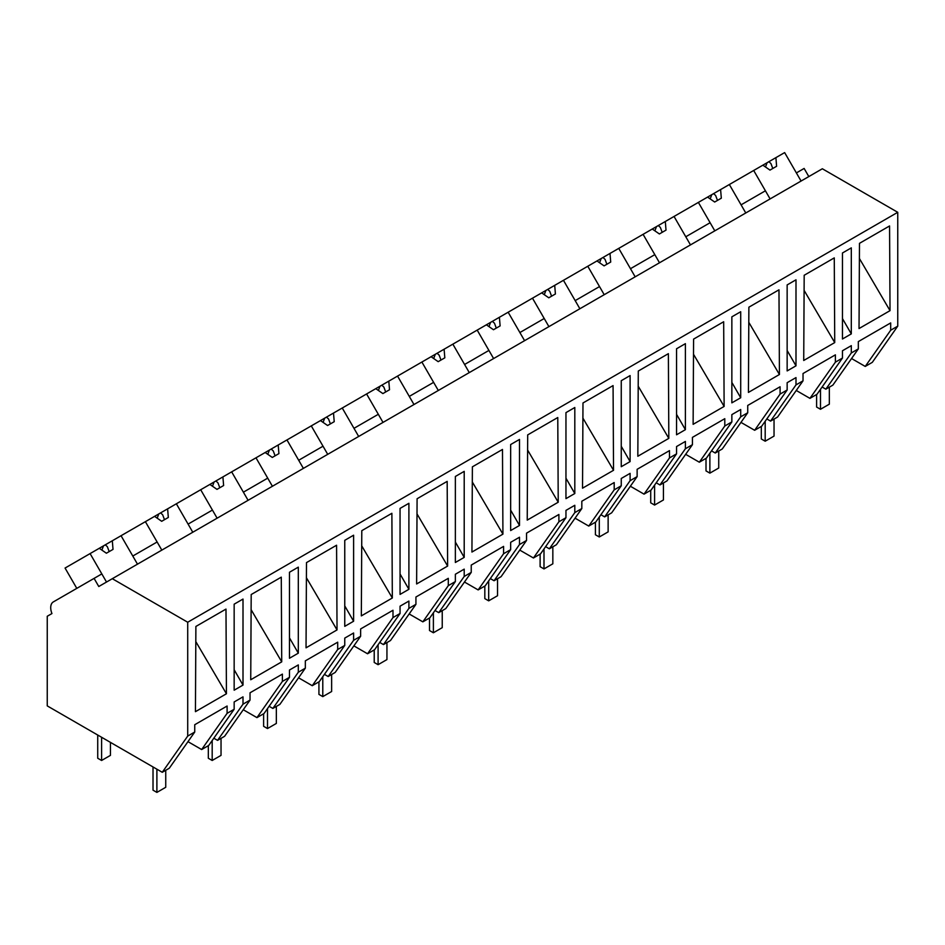 <?xml version="1.0" encoding="UTF-8"?>
<svg xmlns="http://www.w3.org/2000/svg" width="945" height="945" viewBox="0 0 945 945"><rect width="100%" height="100%" fill="white"/><g stroke="black" fill="none" stroke-linecap="round" stroke-linejoin="round"><path stroke-width="1.42" d="M808.814 176.573L804.124 168.446L796.375 172.923L801.076 181.05L784.645 152.594L775.892 157.65L776.613 166.273L769.974 170.1L762.875 165.174L753.685 170.478L770.104 198.922L765.415 190.796L741.081 204.841L745.77 212.968L729.351 184.523L753.685 170.478M851.563 358.533L865.242 366.436L872.306 362.348L897.75 326.143L897.75 212.306L822.339 168.765L98.776 586.514L94.087 578.387L53.31 601.93A12.509 7.229 60 0 0 51.94 613.553L47.25 616.258L47.25 705.891L162.257 772.289L187.712 736.084L187.712 622.235L112.301 578.706M897.75 212.306L187.712 622.235M897.75 326.143L890.686 330.23L890.686 322.918L858.32 341.606L858.32 348.906L851.303 352.969L851.303 345.657L842.456 350.76L842.456 358.072L835.392 362.159L835.392 354.847L803.026 373.523L803.026 380.835L795.997 384.898L795.997 377.587L787.15 382.69L787.15 390.002L780.086 394.077L780.086 386.765L747.731 405.452L747.731 412.764L740.703 416.816L740.703 409.516L731.855 414.619L731.855 421.931L724.791 426.006L724.791 418.694L692.425 437.381L692.425 444.693L685.397 448.745L685.397 441.433L676.549 446.548L676.549 453.86L669.485 457.935L669.485 450.623L637.131 469.311L637.131 476.623L630.102 480.674L630.102 473.362L621.255 478.477L621.255 485.777L614.191 489.864L614.191 482.552L581.825 501.228L581.825 508.54L574.808 512.603L574.808 505.291L565.96 510.394L565.96 517.706L558.897 521.782L558.897 514.482L526.53 533.157L526.53 540.469L519.502 544.533L519.502 537.221L510.654 542.324L510.654 549.636L503.59 553.711L503.59 546.399L471.236 565.086L471.236 572.398L464.208 576.45L464.208 569.138L455.36 574.253L455.36 581.565L448.296 585.64L448.296 578.328L415.93 597.016L415.93 604.327L408.901 608.379L408.901 601.067L400.054 606.182L400.054 613.494L392.99 617.569L392.99 610.257L360.636 628.945L360.636 636.245L353.607 640.308L353.607 632.996L344.76 638.099L344.76 645.411L337.696 649.499L337.696 642.187L305.329 660.862L305.329 668.174L298.313 672.238L298.313 664.926L289.465 670.029L289.465 677.341L282.39 681.416L282.39 674.116L250.035 692.791L250.035 700.103L243.007 704.155L243.007 696.855L234.159 701.958L234.159 709.27L227.095 713.345L227.095 706.033L194.741 724.72L194.741 732.032L187.712 736.084M859.029 328.553L859.477 243.337L889.564 225.961L890.025 310.657L859.029 328.553M234.159 690.193L243.007 685.09L243.007 599.071L234.159 604.174L234.159 690.193M842.456 252.988L851.303 247.873L851.303 333.892L842.456 339.007L842.456 252.988M281.728 661.854L281.279 577.159L251.193 594.535L250.732 679.75L281.728 661.854L251.11 609.667M680.979 432.231L685.397 429.668L685.397 343.661L676.549 348.764L676.549 434.783L680.979 432.231M361.793 530.677L391.88 513.3L392.329 597.996L361.333 615.892L361.793 530.677M736.273 314.283L740.703 311.732L740.703 397.75L731.855 402.853L731.855 316.835L736.273 314.283M510.654 444.54L519.502 439.437L519.502 525.455L510.654 530.558L510.654 444.54M803.722 360.482L804.183 275.267L834.27 257.89L834.73 342.586L803.722 360.482M787.15 284.917L795.997 279.803L795.997 365.821L787.15 370.924L787.15 284.917M693.122 424.329L724.13 406.433L723.669 321.749L693.583 339.113L693.122 424.329M637.828 456.258L668.824 438.362L668.375 353.666L638.288 371.042L637.828 456.258M447.635 566.067L447.174 481.383L417.088 498.747L416.627 583.963L447.635 566.067L417.005 513.891M455.36 476.469L464.208 471.366L464.208 557.385L455.36 562.488L455.36 476.469M582.982 402.972L613.069 385.595L613.529 470.291L582.533 488.187L582.982 402.972M527.688 434.901L557.774 417.525L558.223 502.22L527.227 520.116L527.688 434.901M570.378 496.078L574.808 493.526L574.808 407.508L565.96 412.622L565.96 498.641L570.378 496.078M471.933 552.045L472.382 466.83L502.48 449.454L502.929 534.138L471.933 552.045M625.673 378.142L630.102 375.578L630.102 461.597L621.255 466.712L621.255 380.693L625.673 378.142M344.76 540.327L344.76 626.346L353.607 621.231L353.607 535.213L344.76 540.327M306.038 647.821L337.034 629.925L336.574 545.23L306.487 562.606L306.038 647.821M404.484 505.847L408.901 503.295L408.901 589.302L400.054 594.417L400.054 508.398L404.484 505.847M195.887 626.452L225.985 609.088L226.434 693.772L195.438 711.668L195.887 626.452M289.465 572.257L298.313 567.142L298.313 653.16L289.465 658.263L289.465 572.257M748.877 307.196L778.975 289.82L779.424 374.515L748.428 392.411L748.877 307.196M865.242 366.436L890.686 330.23M858.32 348.906L832.876 385.111L825.847 389.175L822.115 387.013M825.847 389.175L851.303 352.969M842.456 318.571L851.303 333.892M859.395 258.469L890.025 310.657M227.095 713.345L201.651 749.55L208.715 745.475L234.159 709.27M201.651 749.55L187.972 741.66M162.257 772.289L169.285 768.238L194.741 732.032M234.159 669.757L243.007 685.09M195.804 641.596L226.434 693.772M76.793 588.369L65.063 568.051L90.094 553.593L106.513 582.037L101.824 573.91L94.087 578.387M144.951 549.01L132.784 556.038L137.486 564.165L121.054 535.72L145.388 521.675L161.819 550.12L157.118 541.993L144.951 549.01M835.392 362.159L809.936 398.365L817 394.278L842.456 358.072M809.936 398.365L796.257 390.462M795.997 384.898L770.553 421.104L777.581 417.04L803.026 380.835M770.553 421.104L766.808 418.942M787.15 350.5L795.997 365.821M804.101 290.398L834.73 342.586M714.81 230.852L710.108 222.725L697.942 229.741L685.786 236.77L690.476 244.897L674.045 216.452L698.379 202.407L714.81 230.852M780.086 394.077L754.642 430.282L761.705 426.207L787.15 390.002M754.642 430.282L740.963 422.391M740.703 416.816L715.247 453.021L722.275 448.969L747.731 412.764M715.247 453.021L711.514 450.871M731.855 382.418L740.703 397.75M748.806 322.328L779.424 374.515M659.504 262.781L654.814 254.654L642.647 261.671L630.48 268.699L635.17 276.826L618.751 248.381L643.084 234.336L659.504 262.781M724.791 426.006L699.335 462.211L706.399 458.136L731.855 421.931M699.335 462.211L685.657 454.321M685.397 448.745L659.953 484.95L666.981 480.899L692.425 444.693M659.953 484.95L656.208 482.789M676.549 414.347L685.397 429.668M693.5 354.257L724.13 406.433M604.209 294.698L599.52 286.571L582.923 296.151L575.186 300.628L579.876 308.755L563.456 280.311L587.778 266.254L604.209 294.698M669.485 457.935L644.041 494.14L651.105 490.065L676.549 453.86M644.041 494.14L630.362 486.238M630.102 480.674L604.658 516.88L611.675 512.828L637.131 476.623M604.658 516.88L600.914 514.718M621.255 446.276L630.102 461.597M638.206 386.186L668.824 438.362M548.903 326.627L544.214 318.5L519.88 332.545L524.581 340.672L508.15 312.228L532.484 298.183L548.903 326.627M614.191 489.864L588.747 526.07L595.811 521.983L621.255 485.777M588.747 526.07L575.068 518.167M574.808 512.603L549.352 548.809L556.381 544.745L581.825 508.54M549.352 548.809L545.619 546.647M565.96 478.205L574.808 493.526M582.9 418.103L613.529 470.291M493.609 358.557L488.919 350.43L464.586 364.475L469.275 372.602L452.856 344.157L477.19 330.112L493.609 358.557M558.897 521.782L533.441 557.987L540.505 553.912L565.96 517.706M533.441 557.987L519.762 550.096M519.502 544.533L494.058 580.738L501.086 576.674L526.53 540.469M494.058 580.738L490.313 578.576M510.654 510.123L519.502 525.455M527.605 450.033L558.223 502.22M438.315 390.486L433.613 382.359L421.446 389.375L409.291 396.404L413.981 404.531L397.55 376.086L421.883 362.041L438.315 390.486M503.59 553.711L478.146 589.916L485.21 585.841L510.654 549.636M478.146 589.916L464.467 582.025M464.208 576.45L438.752 612.655L445.78 608.604L471.236 572.398M438.752 612.655L435.019 610.505M455.36 542.052L464.208 557.385M472.299 481.962L502.929 534.138M383.008 422.415L378.319 414.288L366.152 421.305L353.985 428.333L358.675 436.46L342.255 408.016L366.589 393.959L383.008 422.415M448.296 585.64L422.84 621.845L429.904 617.77L455.36 581.565M422.84 621.845L409.161 613.955M408.901 608.379L383.457 644.584L390.486 640.533L415.93 604.327M383.457 644.584L379.713 642.423M400.054 573.981L408.901 589.302M327.714 454.332L323.025 446.205L306.428 455.785L298.691 460.262L303.38 468.389L286.961 439.945L311.283 425.888L327.714 454.332M392.99 617.569L367.546 653.775L374.61 649.699L400.054 613.494M367.546 653.775L353.867 645.872M353.607 640.308L328.163 676.514L335.18 672.45L360.636 636.245M328.163 676.514L324.418 674.352M344.76 605.91L353.607 621.231M361.711 545.82L392.329 597.996M272.408 486.262L267.718 478.135L243.385 492.18L248.086 500.307L231.655 471.862L255.989 457.817L272.408 486.262M337.696 649.499L312.252 685.704L319.315 681.617L344.76 645.411M312.252 685.704L298.573 677.801M298.313 672.238L272.857 708.443L279.885 704.379L305.329 668.174M272.857 708.443L269.124 706.281M289.465 637.84L298.313 653.16M306.404 577.738L337.034 629.925M217.114 518.191L212.424 510.064L188.09 524.109L192.78 532.236L176.361 503.791L200.694 489.746L217.114 518.191M282.39 681.416L256.945 717.621L264.009 713.546L289.465 677.341M256.945 717.621L243.267 709.73M243.007 704.155L217.563 740.36L224.591 736.309L250.035 700.103M217.563 740.36L213.818 738.21M775.892 157.65L762.875 165.174M768.911 161.689L770.955 163.591L772.774 168.482M767.092 162.741L765.474 166.97M729.351 184.523L720.598 189.579L721.318 198.19L714.68 202.029L707.581 197.092L698.379 202.407M720.598 189.579L707.581 197.092M713.605 193.619L715.649 195.52L717.479 200.411M711.786 194.658L710.179 198.899M674.045 216.452L665.304 221.508L666.012 230.119L659.386 233.958L652.274 229.021L643.084 234.336M665.304 221.508L652.274 229.021M658.311 225.536L660.354 227.45L662.185 232.34M656.491 226.587L654.873 230.828M618.751 248.381L609.997 253.437L610.718 262.048L604.079 265.876L596.98 260.95L587.778 266.254M609.997 253.437L596.98 260.95M603.005 257.465L605.06 259.379L606.879 264.257M601.197 258.517L599.579 262.757M563.456 280.311L554.703 285.355L555.412 293.978L548.785 297.805L541.674 292.879L532.484 298.183M554.703 285.355L541.674 292.879M547.71 289.394L549.754 291.308L551.585 296.187M545.891 290.446L544.285 294.686M508.15 312.228L499.397 317.284L500.118 325.907L493.479 329.734L486.38 324.808L477.19 330.112M499.397 317.284L486.38 324.808M492.404 321.324L494.459 323.225L496.279 328.116M490.597 322.375L488.978 326.604M452.856 344.157L444.103 349.213L444.823 357.824L438.185 361.663L431.085 356.726L421.883 362.041M444.103 349.213L431.085 356.726M437.11 353.253L439.153 355.155L440.984 360.045M435.291 354.292L433.684 358.533M397.55 376.086L388.808 381.142L389.517 389.753L382.89 393.581L375.779 388.655L366.589 393.959M388.808 381.142L375.779 388.655M381.815 385.17L383.859 387.084L385.69 391.974M379.996 386.221L378.378 390.462M342.255 408.016L333.502 413.059L334.223 421.683L327.584 425.51L320.485 420.584L311.283 425.888M333.502 413.059L320.485 420.584M326.509 417.099L328.565 419.013L330.384 423.892M324.702 418.151L323.084 422.391M286.961 439.945L278.208 444.989L278.917 453.612L272.29 457.439L265.179 452.513L255.989 457.817M278.208 444.989L265.179 452.513M271.215 449.029L273.259 450.942L275.089 455.821M269.396 450.08L267.789 454.309M231.655 471.862L222.902 476.918L223.622 485.529L216.984 489.368L209.885 484.431L200.694 489.746M222.902 476.918L209.885 484.431M215.909 480.958L217.964 482.86L219.783 487.75M214.102 481.997L212.483 486.238M176.361 503.791L167.608 508.847L168.328 517.458L161.689 521.297L154.59 516.36L145.388 521.675M167.608 508.847L154.59 516.36M160.615 512.887L162.658 514.789L164.489 519.679M158.795 513.926L157.189 518.167M121.054 535.72L112.313 540.776L113.022 549.388L106.383 553.215L99.284 548.289L90.094 553.593M112.313 540.776L99.284 548.289M105.32 544.804L107.364 546.718L109.195 551.596M103.501 545.856L101.883 550.096M829.332 387.166L829.332 404.176L820.484 409.279L816.61 407.047L816.61 394.502M820.484 409.279L820.484 389.328M774.038 419.084L774.038 436.094L765.19 441.209L761.316 438.976L761.316 426.431M765.19 441.209L765.19 421.257M718.732 451.013L718.732 468.023L709.884 473.138L706.009 470.905L706.009 458.36M709.884 473.138L709.884 453.187M663.437 482.942L663.437 499.952L654.59 505.055L650.715 502.823L650.715 490.29M654.59 505.055L654.59 485.104M608.131 514.871L608.131 531.881L599.284 536.984L595.421 534.752L595.421 522.207M599.284 536.984L599.284 517.033M552.837 546.801L552.837 563.811L543.989 568.914L540.115 566.681L540.115 554.136M543.989 568.914L543.989 548.962M497.542 578.718L497.542 595.728L488.683 600.843L484.82 598.61L484.82 586.065M488.683 600.843L488.683 580.891M442.236 610.647L442.236 627.657L433.389 632.772L429.514 630.528L429.514 617.995M433.389 632.772L433.389 612.809M386.942 642.576L386.942 659.586L378.094 664.689L374.22 662.457L374.22 649.924M378.094 664.689L378.094 644.738M331.636 674.506L331.636 691.516L322.788 696.619L318.926 694.386L318.926 681.841M322.788 696.619L322.788 676.667M276.342 706.435L276.342 723.445L267.494 728.548L263.62 726.315L263.62 713.77M267.494 728.548L267.494 708.596M221.035 738.352L221.035 755.362L212.188 760.477L208.325 758.244L208.325 745.699M212.188 760.477L212.188 740.526M165.741 770.281L165.741 787.291L156.894 792.406L153.019 790.162L153.019 766.962M156.894 792.406L156.894 769.195M110.447 742.38L110.447 755.362L101.599 760.477L97.725 758.244L97.725 735.033M101.599 760.477L101.599 737.265"/></g></svg>
